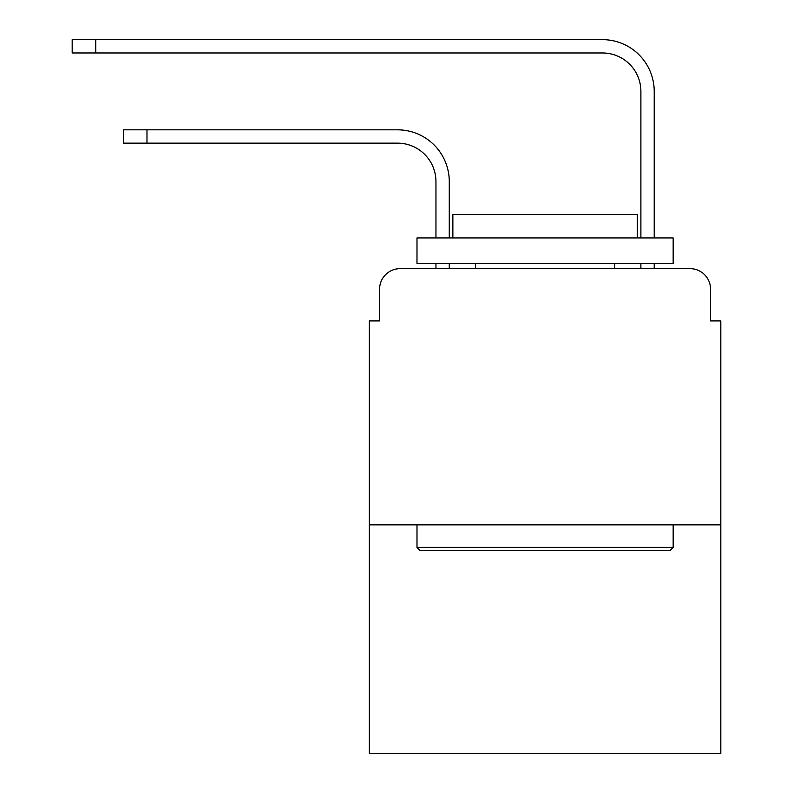 <?xml version="1.0" encoding="UTF-8"?>
<svg xmlns="http://www.w3.org/2000/svg" width="793" height="793" viewBox="0 0 793 793"><rect width="100%" height="100%" fill="white"/><g stroke="black" fill="none" stroke-linecap="round" stroke-linejoin="round"><path stroke-width="1.19" d="M379.589 289.167L379.589 320.927L379.589 289.167A20.489 20.489 0 0 1 400.088 268.668L435.952 268.668L435.952 263.544M720.817 524.847L369.35 524.847L369.35 753.35L720.817 753.35L720.817 320.927L710.568 320.927L710.568 289.167A20.489 20.489 0 0 0 690.079 268.668L400.088 268.668M369.35 524.847L369.35 320.927L379.589 320.927M449.274 268.668L449.274 263.544L449.274 268.668L449.274 263.544L449.274 268.668L449.274 263.544L449.274 268.668L449.274 263.544L449.274 268.668L449.274 263.544L449.274 268.668L449.274 263.544L449.274 268.668L449.274 263.544L449.274 268.668L465.154 268.668M625.003 268.668L640.893 268.668L640.893 263.544M654.215 263.544L654.215 268.668L654.215 263.544L654.215 268.668L654.215 263.544L654.215 268.668L654.215 263.544L654.215 268.668L654.215 263.544L654.215 268.668L654.215 263.544L654.215 268.668L654.215 263.544L654.215 268.668L654.215 263.544L654.215 268.668L690.079 268.668M710.568 320.927L710.568 289.167M449.274 181.567L449.274 237.93L449.274 181.567A51.743 51.743 0 0 0 397.521 129.824L146.983 129.824L146.983 143.146L123.421 143.146L123.421 129.824L146.983 129.824M146.983 143.146L397.521 143.146A38.431 38.431 0 0 1 435.952 181.567L435.952 237.93M654.215 237.93L654.215 91.393A51.743 51.743 0 0 0 602.462 39.65L95.755 39.65L95.755 52.972L72.183 52.972L72.183 39.65L95.755 39.65M95.755 52.972L602.462 52.972A38.431 38.431 0 0 1 640.893 91.393L640.893 237.93M670.095 550.461L420.072 550.461L416.989 547.388L673.168 547.388L670.095 550.461M416.989 237.93L673.168 237.93L673.168 263.544L416.989 263.544L416.989 237.93M637.304 237.93L637.304 214.358L452.862 214.358L452.862 237.93M416.989 524.847L416.989 547.388M673.168 524.847L673.168 547.388M475.404 263.544L475.404 268.668M614.763 263.544L614.763 268.668M602.462 52.972A38.431 38.431 0 0 1 640.893 91.393A38.431 38.431 0 0 0 602.462 52.972A38.431 38.431 0 0 1 640.893 91.393A38.431 38.431 0 0 0 602.462 52.972A38.431 38.431 0 0 1 640.893 91.393A38.431 38.431 0 0 0 602.462 52.972A38.431 38.431 0 0 1 640.893 91.393A38.431 38.431 0 0 0 602.462 52.972A38.431 38.431 0 0 1 640.893 91.393A38.431 38.431 0 0 0 602.462 52.972A38.431 38.431 0 0 1 640.893 91.393A38.431 38.431 0 0 0 602.462 52.972A38.431 38.431 0 0 1 640.893 91.393A38.431 38.431 0 0 0 602.462 52.972M397.521 143.146A38.431 38.431 0 0 1 435.952 181.567A38.431 38.431 0 0 0 397.521 143.146A38.431 38.431 0 0 1 435.952 181.567A38.431 38.431 0 0 0 397.521 143.146A38.431 38.431 0 0 1 435.952 181.567A38.431 38.431 0 0 0 397.521 143.146A38.431 38.431 0 0 1 435.952 181.567A38.431 38.431 0 0 0 397.521 143.146A38.431 38.431 0 0 1 435.952 181.567A38.431 38.431 0 0 0 397.521 143.146A38.431 38.431 0 0 1 435.952 181.567A38.431 38.431 0 0 0 397.521 143.146A38.431 38.431 0 0 1 435.952 181.567"/></g></svg>

